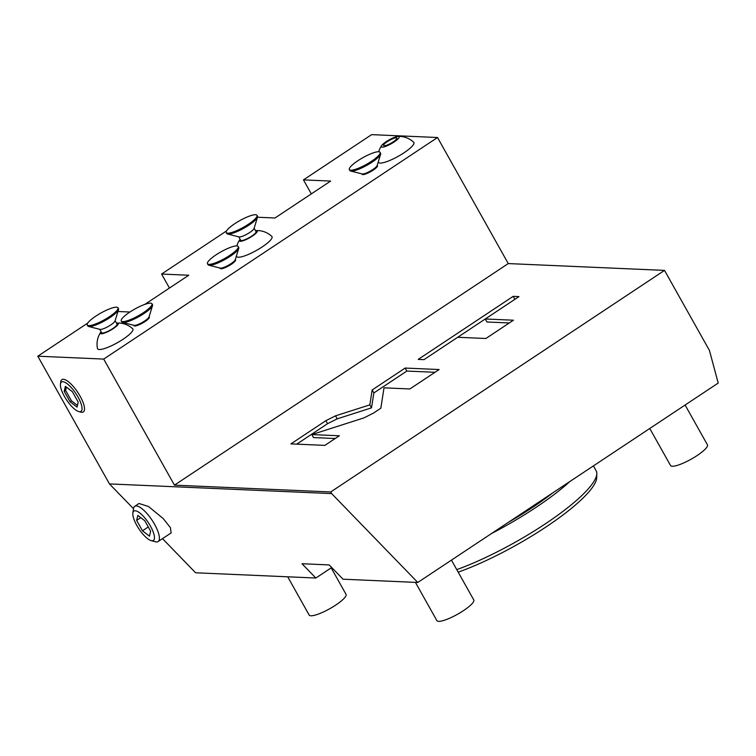 <?xml version="1.0" encoding="UTF-8"?>
<svg xmlns="http://www.w3.org/2000/svg" width="756" height="756" viewBox="0 0 756 756"><rect width="100%" height="100%" fill="white"/><g stroke="black" fill="none" stroke-linecap="round" stroke-linejoin="round"><path stroke-width="1.13" d="M162.512 538.641L195.606 572.783L315.857 578.028L302.013 563.74L329.191 564.921L343.035 579.209L417.775 582.47L718.2 383.065L709.44 350.444L664.515 270.393L508.259 263.579L174.447 485.144L330.712 491.958L664.515 270.393M331.695 567.52L315.857 578.028M508.561 522.207A97.278 20.941 -29.3 0 0 532.328 507.569A97.278 20.941 150.7 0 0 552.891 492.78M491.513 533.528A105.556 22.718 -29.3 0 0 535.522 507.701A105.556 22.718 150.7 0 0 569.948 481.468M456.775 569.637A105.556 22.718 -29.3 0 0 544.783 524.21A105.556 22.718 150.7 0 0 596.805 473.719A105.556 22.718 150.7 0 0 596.144 470.78L593.403 465.904M596.805 473.719L596.701 477.66A103.525 22.283 150.7 0 1 545.681 527.178A103.525 22.283 -29.3 0 1 458.183 572.16M87.743 323.067L37.8 356.208L109.459 483.916L133.5 508.712M109.459 483.916L331.629 493.592L417.775 582.47M134.729 506.312L139.009 503.477L148.497 506.511L163.211 518.559L170.421 527.669L171.111 532.933L158.117 541.551A21.149 6.776 -123.6 0 0 154.574 524.286A21.149 6.776 -123.6 0 0 134.729 506.312A21.149 6.776 -123.6 0 0 133.51 508.618L132.876 513.022A17.624 5.642 -123.6 0 0 136.845 525.486A17.624 5.642 -123.6 0 0 151.219 540.653A17.624 5.642 -123.6 0 0 150.435 526.082A17.624 5.642 -123.6 0 0 139.491 512.738A17.624 5.642 -123.6 0 0 132.876 513.022M117.945 311.5L129.928 312.02M169.448 288.055L161.586 274.05L188.764 275.231L144.84 304.385M161.586 274.05L226.526 230.949M257.503 217.237L274.995 217.993L330.637 181.071L303.458 179.881L371.612 134.644L437.516 137.516L103.704 359.081L174.447 485.144M311.321 193.886L303.458 179.881M330.712 491.958L331.629 493.592M335.513 415.847L325.855 420.686L290.899 443.895L324.863 445.378L339.331 435.777L311.812 434.577L363.91 417.898L373.568 413.05L380.826 408.231L384.02 387.837L409.856 388.962L439.123 369.542L405.15 368.059L372.16 389.954L369.826 404.866L335.513 415.847L337.195 418.852L327.546 423.691L296.721 444.15M457.701 337.27L485.891 338.499L513.437 320.213L485.257 318.985L518.966 296.607L513.182 296.352L418.21 359.393L423.993 359.648L457.701 337.27M37.8 356.208L103.704 359.081M60.452 383.953L60.763 381.752A19.382 6.209 56.4 0 1 68.04 381.449A19.382 6.209 56.4 0 1 80.079 396.116A19.382 6.209 56.4 0 1 80.949 412.152L78.794 411.585A17.624 5.642 -123.6 0 0 78.01 397.013A17.624 5.642 -123.6 0 0 67.067 383.679A17.624 5.642 -123.6 0 0 60.452 383.953A17.624 5.642 -123.6 0 0 64.421 396.418A17.624 5.642 -123.6 0 0 78.794 411.585M437.516 137.516L508.259 263.579M378.331 161.68A21.149 21.149 0 0 0 378.416 162.105A20.28 4.366 -29.3 0 0 380.192 163.069A20.28 4.366 -29.3 0 0 401.805 154.205A20.28 4.366 -29.3 0 0 413.712 142.298M236.458 255.84A21.149 21.149 0 0 0 236.543 256.265A20.28 4.366 -29.3 0 0 238.329 257.229A20.28 4.366 -29.3 0 0 259.932 248.374A20.28 4.366 -29.3 0 0 271.839 236.458A21.149 21.149 0 0 0 256.114 230.589A10.234 2.202 150.7 0 1 252.296 236.127A10.234 2.202 -29.3 0 1 242.544 240.937A10.234 2.202 -29.3 0 1 239.737 239.784A21.149 21.149 0 0 0 236.855 245.917M101.115 331.752A10.234 2.202 -29.3 0 0 100.728 332.253A21.149 21.149 0 0 0 97.505 348.554A20.223 4.356 -29.3 0 0 99.282 349.527A20.223 4.356 -29.3 0 0 120.847 340.672A20.223 4.356 -29.3 0 0 132.706 328.794M377.225 165.262L377.461 165.677A8.807 1.899 150.7 0 1 371.971 170.903A8.807 1.899 150.7 0 1 362.823 174.598A8.807 1.899 150.7 0 1 362.096 174.296L361.859 173.88M235.362 259.421L235.589 259.837A8.807 1.899 150.7 0 1 230.098 265.063A8.807 1.899 150.7 0 1 220.95 268.767A8.807 1.899 150.7 0 1 220.223 268.465L219.987 268.049M149.121 316.66L149.357 317.076A8.807 1.899 150.7 0 1 143.867 322.302A8.807 1.899 150.7 0 1 134.719 326.006A8.807 1.899 150.7 0 1 133.992 325.694L133.755 325.278M386.278 141.618A10.234 2.202 -29.3 0 0 381.6 145.615A10.234 2.202 -29.3 0 0 384.407 146.768A10.234 2.202 -29.3 0 0 394.169 141.958A10.234 2.202 150.7 0 0 397.977 136.43A10.234 2.202 150.7 0 0 386.278 141.618M387.299 141.665A7.579 1.635 150.7 0 1 396.834 138.083A7.579 1.635 150.7 0 1 393.148 141.92A7.579 1.635 150.7 0 1 383.613 145.502A7.579 1.635 150.7 0 1 387.299 141.665M240.124 239.283A10.234 2.202 -29.3 0 0 239.737 239.784M255.49 230.665A10.234 2.202 150.7 0 1 256.114 230.589M254.12 228.227L256.038 231.638A8.807 1.899 150.7 0 1 250.548 236.864A8.807 1.899 150.7 0 1 241.4 240.569A8.807 1.899 150.7 0 1 240.673 240.266L238.754 236.845M257.522 217.161L254.035 228.51A8.807 1.899 150.7 0 1 247.685 233.765A8.807 1.899 150.7 0 1 239.378 236.968A8.807 1.899 -29.3 0 1 239.038 236.921L227.537 233.991A17.624 3.789 -29.3 0 0 228.218 234.076A17.624 3.789 150.7 0 0 244.831 227.669A17.624 3.789 150.7 0 0 257.522 217.161A17.624 3.789 150.7 0 0 257.494 216.225L256.983 215.328A17.624 3.789 150.7 0 1 246.002 225.779A17.624 3.789 150.7 0 1 227.707 233.179A17.624 3.789 -29.3 0 1 226.252 232.574L226.753 233.472A17.624 3.789 -29.3 0 0 227.537 233.991M226.252 232.574A17.624 3.789 -29.3 0 1 237.233 222.122A17.624 3.789 -29.3 0 1 255.528 214.713A17.624 3.789 150.7 0 1 256.983 215.328M100.728 332.253A10.234 2.202 -29.3 0 0 103.534 333.405A10.234 2.202 -29.3 0 0 113.296 328.595A10.234 2.202 150.7 0 0 117.114 323.058A10.234 2.202 150.7 0 0 116.481 323.133M115.12 320.695L117.038 324.107A8.807 1.899 150.7 0 1 111.548 329.332A8.807 1.899 150.7 0 1 102.4 333.037A8.807 1.899 150.7 0 1 101.663 332.735L99.745 329.314M118.522 309.629L115.025 320.979A8.807 1.899 150.7 0 1 108.684 326.233A8.807 1.899 150.7 0 1 100.378 329.436A8.807 1.899 -29.3 0 1 100.038 329.389L88.537 326.46A17.624 3.789 -29.3 0 0 89.208 326.545A17.624 3.789 150.7 0 0 105.831 320.138A17.624 3.789 150.7 0 0 118.522 309.629A17.624 3.789 150.7 0 0 118.484 308.694L117.983 307.796A17.624 3.789 150.7 0 1 107.002 318.238A17.624 3.789 150.7 0 1 88.707 325.647A17.624 3.789 -29.3 0 1 87.242 325.042L87.753 325.94A17.624 3.789 -29.3 0 0 88.537 326.46M87.242 325.042A17.624 3.789 -29.3 0 1 98.223 314.59A17.624 3.789 -29.3 0 1 116.518 307.182A17.624 3.789 150.7 0 1 117.983 307.796M380.627 154.196L377.14 165.545A8.807 1.899 150.7 0 1 370.799 170.799A8.807 1.899 150.7 0 1 362.483 174.003A8.807 1.899 -29.3 0 1 362.152 173.956L350.652 171.026A17.624 3.789 -29.3 0 0 351.323 171.111A17.624 3.789 150.7 0 0 367.945 164.704A17.624 3.789 150.7 0 0 380.627 154.196A17.624 3.789 150.7 0 0 380.599 153.26L380.088 152.353A17.624 3.789 150.7 0 1 369.108 162.805A17.624 3.789 150.7 0 1 350.812 170.213A17.624 3.789 -29.3 0 1 349.357 169.609L349.858 170.506A17.624 3.789 -29.3 0 0 350.652 171.026M349.357 169.609A17.624 3.789 -29.3 0 1 360.338 159.157A17.624 3.789 -29.3 0 1 378.633 151.748A17.624 3.789 150.7 0 1 380.088 152.353M238.754 248.365L235.267 259.705A8.807 1.899 150.7 0 1 228.926 264.959A8.807 1.899 150.7 0 1 220.62 268.163A8.807 1.899 -29.3 0 1 220.279 268.115L208.779 265.186A17.624 3.789 -29.3 0 0 209.45 265.28A17.624 3.789 150.7 0 0 226.072 258.864A17.624 3.789 150.7 0 0 238.754 248.365A17.624 3.789 150.7 0 0 238.726 247.42L238.225 246.522A17.624 3.789 150.7 0 1 227.244 256.974A17.624 3.789 150.7 0 1 208.949 264.373A17.624 3.789 -29.3 0 1 207.484 263.768L207.994 264.666A17.624 3.789 -29.3 0 0 208.779 265.186M207.484 263.768A17.624 3.789 -29.3 0 1 218.465 253.317A17.624 3.789 -29.3 0 1 236.76 245.917A17.624 3.789 150.7 0 1 238.225 246.522M152.523 305.604L149.036 316.944A8.807 1.899 150.7 0 1 142.695 322.198A8.807 1.899 150.7 0 1 134.379 325.401A8.807 1.899 -29.3 0 1 134.048 325.354L122.548 322.425A17.624 3.789 -29.3 0 0 123.219 322.51A17.624 3.789 150.7 0 0 139.841 316.102A17.624 3.789 150.7 0 0 152.523 305.604A17.624 3.789 150.7 0 0 152.495 304.659L151.984 303.761A17.624 3.789 150.7 0 1 141.003 314.212A17.624 3.789 150.7 0 1 122.708 321.612A17.624 3.789 -29.3 0 1 121.253 321.007L121.754 321.905A17.624 3.789 -29.3 0 0 122.548 322.425M121.253 321.007A17.624 3.789 -29.3 0 1 132.234 310.555A17.624 3.789 -29.3 0 1 150.529 303.147A17.624 3.789 150.7 0 1 151.984 303.761M72.378 391.693L65.375 386.316L64.222 391.343L70.053 401.738L77.046 407.115L78.208 402.088L72.378 391.693M66.377 387.091L65.611 390.417L71.442 400.812L77.443 405.424M70.053 401.738L71.442 400.812M64.222 391.343L65.611 390.417M369.826 404.866L371.508 407.862L337.195 418.852M372.16 389.954L373.842 392.959L371.508 407.862M405.15 368.059L406.832 371.064L373.842 392.959M434.983 372.283L406.832 371.064M311.812 434.577L313.494 437.573L335.191 438.518M509.298 322.963L486.94 321.99L485.257 318.985L457.749 337.27M513.182 296.352L514.855 299.338M151.219 540.653L155.519 541.778A21.149 6.776 -123.6 0 0 158.117 541.551M144.802 520.761L137.809 515.384L136.647 520.402L142.487 530.797L149.48 536.174L150.633 531.156L144.802 520.761M142.487 530.797L148.28 526.951M136.647 520.402L140.777 517.662M451.436 560.13L473.766 599.924A21.149 4.555 150.7 0 1 460.593 612.464A21.149 4.555 150.7 0 1 438.641 621.356A21.149 4.555 -29.3 0 1 436.883 620.619L415.422 582.366M685.106 405.036L707.436 444.83A21.149 4.555 150.7 0 1 694.254 457.371A21.149 4.555 150.7 0 1 672.301 466.254A21.149 4.555 -29.3 0 1 670.553 465.526L649.763 428.482M331.175 567.86L346.04 594.358A21.149 4.555 150.7 0 1 332.867 606.898A21.149 4.555 150.7 0 1 310.914 615.781A21.149 4.555 -29.3 0 1 309.157 615.053L287.696 576.8M325.855 420.686L327.546 423.691M413.712 142.289A21.149 21.149 0 0 0 397.977 136.43M381.6 145.615A21.149 21.149 0 0 0 378.728 151.758M132.697 328.794A21.149 21.149 0 0 0 117.114 323.058"/></g></svg>
